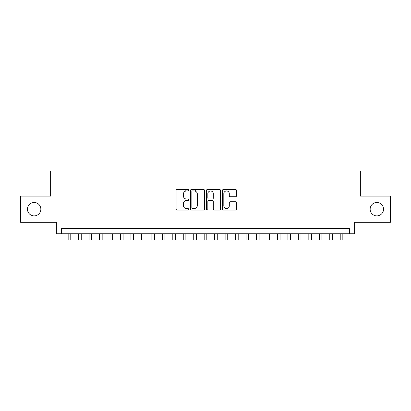 <?xml version="1.0" encoding="UTF-8"?>
<svg xmlns="http://www.w3.org/2000/svg" width="411" height="411" viewBox="0 0 411 411"><rect width="100%" height="100%" fill="white"/><g stroke="black" fill="none" stroke-linecap="round" stroke-linejoin="round"><path stroke-width="0.62" d="M188.757 190.221A0.719 0.719 0 0 0 188.038 189.502L177.126 189.502A1.028 1.028 0 0 0 176.098 190.529L176.098 209.014A1.028 1.028 0 0 0 177.126 210.042L188.038 210.042A0.719 0.719 0 0 0 188.757 209.322A0.719 0.719 0 0 0 188.038 208.603L186.625 208.603A3.288 3.288 0 0 1 183.342 205.315L183.342 203.779A3.288 3.288 0 0 1 186.625 200.491L188.038 200.491A0.719 0.719 0 0 0 188.757 199.772A0.719 0.719 0 0 0 188.038 199.052L186.625 199.052A3.288 3.288 0 0 1 183.342 195.764L183.342 194.223A3.288 3.288 0 0 1 186.625 190.94L188.038 190.94A0.719 0.719 0 0 0 188.757 190.221M370.152 209.189A6.699 6.699 0 0 0 376.846 215.883A6.699 6.699 0 0 0 383.545 209.189A6.699 6.699 0 0 0 376.846 202.489A6.699 6.699 0 0 0 370.152 209.189M27.455 209.189A6.699 6.699 0 0 0 34.154 215.883A6.699 6.699 0 0 0 40.848 209.189A6.699 6.699 0 0 0 34.154 202.489A6.699 6.699 0 0 0 27.455 209.189M235.518 196.741A1.028 1.028 0 0 0 236.546 195.713L236.546 190.529A1.028 1.028 0 0 0 235.518 189.502L223.399 189.502A1.028 1.028 0 0 0 222.372 190.529L222.372 209.014A1.028 1.028 0 0 0 223.399 210.042L235.518 210.042A1.028 1.028 0 0 0 236.546 209.014L236.546 202.751A1.028 1.028 0 0 0 235.518 201.724L230.33 201.724A1.028 1.028 0 0 0 229.302 202.751L229.302 205.854A2.749 2.749 0 0 1 226.553 208.603A2.749 2.749 0 0 1 223.81 205.854L223.81 193.684A2.749 2.749 0 0 1 226.553 190.94A2.749 2.749 0 0 1 229.302 193.684L229.302 195.713A1.028 1.028 0 0 0 230.33 196.741L235.518 196.741M349.381 233.777L354.611 233.777L354.611 222.269L390.45 222.269L390.45 196.109L360.365 196.109L360.365 170.997L50.635 170.997L50.635 196.109L20.55 196.109L20.55 222.269L56.389 222.269L56.389 233.777L349.381 233.777L349.381 228.547L61.619 228.547L61.619 233.777M204.601 190.529A1.028 1.028 0 0 0 203.573 189.502L191.454 189.502A1.028 1.028 0 0 0 190.427 190.529L190.427 209.014A1.028 1.028 0 0 0 191.454 210.042L203.573 210.042A1.028 1.028 0 0 0 204.601 209.014L204.601 190.529M207.427 189.502L219.546 189.502A1.028 1.028 0 0 1 220.573 190.529L220.573 209.014A1.028 1.028 0 0 1 219.546 210.042L214.357 210.042A1.028 1.028 0 0 1 213.33 209.014L213.33 201.518A1.028 1.028 0 0 0 212.302 200.491L208.865 200.491A1.028 1.028 0 0 0 207.838 201.518L207.838 209.322A0.719 0.719 0 0 1 207.118 210.042A0.719 0.719 0 0 1 206.399 209.322L206.399 190.529A1.028 1.028 0 0 1 207.427 189.502M192.584 190.94A0.719 0.719 0 0 0 191.865 191.654L191.865 207.884A0.719 0.719 0 0 0 192.584 208.603L194.074 208.603A3.288 3.288 0 0 0 197.362 205.315L197.362 194.223A3.288 3.288 0 0 0 194.074 190.94L192.584 190.94M213.33 193.735A2.749 2.749 0 0 0 210.586 190.992A2.749 2.749 0 0 0 207.838 193.735L207.838 198.025A1.028 1.028 0 0 0 208.865 199.052L212.302 199.052A1.028 1.028 0 0 0 213.33 198.025L213.33 193.735M68.159 233.777L68.159 240.003L70.779 240.003L70.779 233.777M78.624 233.777L78.624 240.003L81.239 240.003L81.239 233.777M89.089 233.777L89.089 240.003L91.704 240.003L91.704 233.777M99.554 233.777L99.554 240.003L102.169 240.003L102.169 233.777M110.014 233.777L110.014 240.003L112.635 240.003L112.635 233.777M120.48 233.777L120.48 240.003L123.095 240.003L123.095 233.777M130.945 233.777L130.945 240.003L133.56 240.003L133.56 233.777M141.41 233.777L141.41 240.003L144.025 240.003L144.025 233.777M151.875 233.777L151.875 240.003L154.49 240.003L154.49 233.777M162.335 233.777L162.335 240.003L164.95 240.003L164.95 233.777M172.8 233.777L172.8 240.003L175.415 240.003L175.415 233.777M185.202 191.264L185.202 189.502M183.265 233.777L183.265 240.003L185.88 240.003L185.88 233.777M195.662 191.346L195.662 189.502M193.73 233.777L193.73 240.003L196.345 240.003L196.345 233.777M204.19 233.777L204.19 240.003L206.81 240.003L206.81 233.777M214.655 233.777L214.655 240.003L217.27 240.003L217.27 233.777M227.057 190.981L227.057 189.502M225.12 233.777L225.12 240.003L227.735 240.003L227.735 233.777M235.585 233.777L235.585 240.003L238.2 240.003L238.2 233.777M246.05 233.777L246.05 240.003L248.665 240.003L248.665 233.777M256.51 233.777L256.51 240.003L259.125 240.003L259.125 233.777M266.975 233.777L266.975 240.003L269.59 240.003L269.59 233.777M277.44 233.777L277.44 240.003L280.055 240.003L280.055 233.777M287.906 233.777L287.906 240.003L290.52 240.003L290.52 233.777M298.365 233.777L298.365 240.003L300.986 240.003L300.986 233.777M308.831 233.777L308.831 240.003L311.446 240.003L311.446 233.777M319.296 233.777L319.296 240.003L321.911 240.003L321.911 233.777M329.761 233.777L329.761 240.003L332.376 240.003L332.376 233.777M340.221 233.777L340.221 240.003L342.841 240.003L342.841 233.777"/></g></svg>
